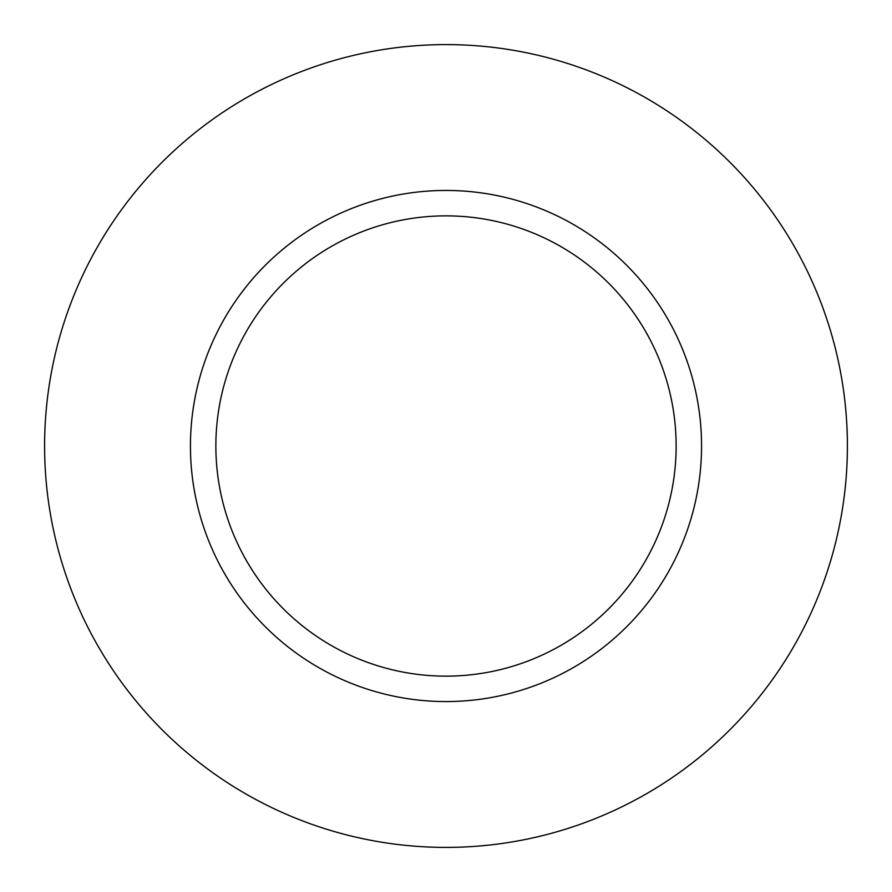 <?xml version="1.0" encoding="UTF-8"?>
<svg xmlns="http://www.w3.org/2000/svg" width="892" height="892" viewBox="0 0 892 892"><rect width="100%" height="100%" fill="white"/><g stroke="black" fill="none" stroke-linecap="round" stroke-linejoin="round"><path stroke-width="1.34" d="M44.6 446A401.4 401.4 0 0 0 446 847.4A401.4 401.4 0 0 0 847.4 446A401.4 401.4 0 0 0 446 44.6A401.4 401.4 0 0 0 44.6 446M190.442 446A255.558 255.558 0 0 0 446 701.558A255.558 255.558 0 0 0 701.558 446A255.558 255.558 0 0 0 446 190.442A255.558 255.558 0 0 0 190.442 446M215.864 446A230.136 230.136 0 0 0 446 676.136A230.136 230.136 0 0 0 676.136 446A230.136 230.136 0 0 0 446 215.864A230.136 230.136 0 0 0 215.864 446"/></g></svg>
